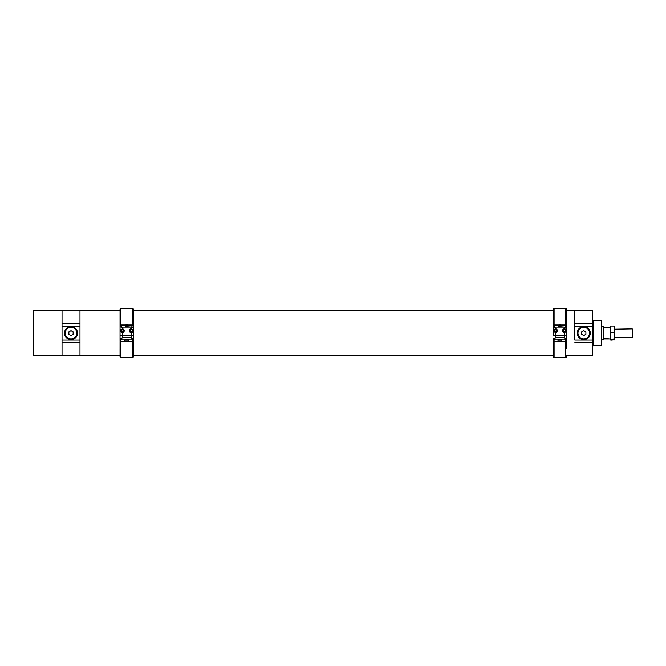 <?xml version="1.0" encoding="UTF-8"?>
<svg xmlns="http://www.w3.org/2000/svg" width="666" height="666" viewBox="0 0 666 666"><rect width="100%" height="100%" fill="white"/><g stroke="black" fill="none" stroke-linecap="round" stroke-linejoin="round"><path stroke-width="1" d="M120.038 310.681L62.03 310.681L62.03 355.569L62.03 310.681L33.3 310.681L33.3 355.569L79.978 355.569L79.978 310.681L79.978 355.569L120.929 355.569M574.8 340.085L574.8 323.501L592.39 323.501L592.39 310.681L574.8 310.681L574.8 340.085M566.666 310.681L574.8 310.681L574.8 323.501M592.39 310.681L592.748 355.211L592.39 340.085L575.158 340.085M592.748 339.727L592.39 326.165L575.158 326.165M590.284 333.125A6.51 6.51 0 0 1 580.519 338.761A6.51 6.51 0 0 1 580.519 327.489A6.51 6.51 0 0 1 590.284 333.125M601.373 320.554L601.731 345.338L601.373 320.554L593.289 320.554L593.289 345.696L592.748 346.228M592.748 326.523L592.748 323.651M79.62 326.165L62.388 326.165M64.494 333.125A6.51 6.51 0 0 0 74.259 338.761A6.51 6.51 0 0 0 74.259 327.489A6.51 6.51 0 0 0 64.494 333.125M79.62 340.085L62.388 340.085M566.666 325.016L566.666 325.566A0.899 0.549 180 0 0 565.767 325.016L560.955 325.016M558.907 325.016L554.095 325.016A0.899 0.549 180 0 0 553.196 325.566L553.196 326.615L553.196 325.016L554.095 325.016L554.095 325.716L557.908 325.716L554.095 325.716L555.444 327.955L553.196 326.615L553.196 335.14L564.418 335.14L564.418 332.709C566.941 331.418 566.941 330.12 564.418 328.821A1.948 1.948 0 0 0 562.47 330.769A1.948 1.948 0 0 0 564.418 332.709M565.767 308.308L566.666 309.207L566.658 325.016L565.767 325.016L565.767 308.308L554.095 308.308L554.095 325.016M553.196 325.016L553.196 309.207L554.095 308.308M564.418 328.821L564.418 327.955L566.666 326.615L566.666 335.14L564.418 335.14M558.907 326.315L558.399 325.424L557.892 325.716L558.791 326.315L565.767 325.716L561.463 325.424L560.947 326.315M555.444 332.709A1.948 1.948 0 0 0 557.384 330.769A1.948 1.948 0 0 0 555.444 328.821L553.496 330.769L555.444 332.709L555.444 335.14M563.394 330.769A1.024 1.024 0 0 0 564.935 331.66A1.024 1.024 0 0 0 564.935 329.878A1.024 1.024 0 0 0 563.394 330.769M566.316 330.369A1.948 1.948 0 0 0 565.201 328.987M553.504 330.977A1.948 1.948 0 0 0 554.045 332.126M565.767 325.016L565.767 325.716A0.899 0.899 0 0 1 566.666 326.615A0.899 0.899 0 0 0 565.767 325.716L564.418 327.955L555.444 327.955L555.444 328.821A1.948 1.948 0 0 0 555.036 328.871M554.095 325.716A0.899 0.899 0 0 0 553.196 326.615A0.899 0.899 0 0 1 554.095 325.716M553.196 348.734L553.196 356.36L553.213 341.408L565.767 341.475L554.095 341.475L554.095 357.692L565.767 357.692L565.767 341.475L566.649 341.408L566.666 340.06L566.666 335.414L565.767 335.406M566.666 348.734L566.649 341.408M553.205 341.408L553.196 338.994M560.988 335.14L558.866 335.14M566.649 341.25L565.767 341.475L565.767 339.918L564.418 337.687L564.418 335.473L566.666 335.448L566.666 340.06M554.095 335.406L553.196 335.414M553.196 335.448L555.444 335.473L555.444 337.687L554.095 339.918L554.095 341.475L553.205 341.25M564.418 335.473L555.444 335.473M561.987 339.918L559.931 339.194L557.875 339.918L554.095 339.918A0.899 0.899 180 0 1 553.196 339.019L555.444 337.687L564.418 337.687L566.666 339.019L565.767 339.918L561.987 339.918L565.767 339.918A0.899 0.899 180 0 0 566.666 339.019M558.907 325.691L560.947 325.691M558.399 325.424L561.971 325.691M556.776 329.895A1.59 1.59 0 0 1 555.527 332.359A1.59 1.59 0 0 1 554.02 330.053A1.59 1.59 0 0 1 556.776 329.895M554.528 330.311L555.386 329.753L556.293 330.211L556.351 331.227L555.494 331.785L554.587 331.327A1.024 1.024 0 0 0 556.351 331.227A1.024 1.024 0 0 0 555.386 329.753A1.024 1.024 0 0 0 554.587 331.327L554.528 330.311L554.587 331.327L555.469 331.776L556.351 331.227L556.293 330.211L555.411 329.762L554.553 330.294M556.676 329.961A1.474 1.474 0 0 0 554.129 330.103A1.474 1.474 0 0 0 555.519 332.242A1.474 1.474 0 0 0 556.676 329.961M561.871 341.017L557.983 341.017L561.871 341.017L561.871 339.127M559.049 324.875L560.814 324.875M133.5 328.463L133.5 325.566A0.899 0.549 180 0 0 132.601 325.016L127.789 325.016M125.749 325.016L120.929 325.016A0.899 0.549 180 0 0 120.038 325.566L120.038 335.14L131.26 335.14L131.26 332.709C133.783 331.418 133.783 330.12 131.26 328.821A1.948 1.948 0 0 0 129.312 330.769A1.948 1.948 0 0 0 131.26 332.709A1.948 1.948 0 0 0 133.2 330.769M132.601 308.308L133.5 309.207L133.5 325.016L132.601 325.016L132.601 308.308L120.929 308.308L120.929 325.716L124.75 325.716L125.624 326.315L132.601 325.716L128.297 325.424L127.789 326.315M120.929 325.016L120.038 325.016L120.038 309.207L120.929 308.308M133.5 325.016L133.5 335.14L131.26 335.14M125.749 326.315L125.241 325.424L120.929 325.716L122.278 327.955L120.038 326.615A0.899 0.899 0 0 1 120.929 325.716A0.899 0.899 0 0 0 120.038 326.615M122.278 332.709A1.948 1.948 0 0 0 124.226 330.769A1.948 1.948 0 0 0 122.278 328.821L120.338 330.769L122.278 332.709L122.278 335.14M133.5 326.615A0.899 0.899 0 0 0 132.601 325.716A0.899 0.899 0 0 1 133.5 326.615L131.26 327.955L132.601 325.016M130.228 330.769A1.024 1.024 0 0 0 131.768 331.66A1.024 1.024 0 0 0 131.768 329.878A1.024 1.024 0 0 0 130.228 330.769M120.663 329.687A1.948 1.948 0 0 0 120.338 330.769M120.038 325.016L120.038 325.566M120.929 357.692L120.038 356.893L120.046 341.408L132.601 341.475L120.929 341.475L120.929 357.692L132.601 357.692L132.601 341.475L133.491 341.408L133.5 340.06L133.5 335.414L132.601 335.406M120.038 348.734L120.038 355.569M553.196 355.569L133.5 355.569L133.5 348.734L133.5 356.36M133.5 348.734L133.491 341.408M120.038 335.448L122.278 335.473L122.278 337.687L120.038 339.019L120.038 340.06L120.038 335.414L120.929 335.406M127.83 335.14L125.707 335.14M133.491 341.25L132.601 341.475L132.601 339.918L131.26 337.687L131.26 335.473L133.5 335.448L133.5 340.06M131.26 335.473L122.278 335.473M124.709 339.918L120.929 339.918L120.038 339.019A0.899 0.899 180 0 0 120.929 339.918L122.278 337.687L131.26 337.687L133.5 339.019L132.601 339.918L128.829 339.918L126.765 339.194L124.709 339.918L120.937 339.918L120.929 341.475L120.046 341.408M120.038 340.06L120.046 341.25M125.749 325.691L127.789 325.691M125.241 325.424L128.813 325.691M123.61 329.895A1.59 1.59 0 0 1 122.369 332.359A1.59 1.59 0 0 1 120.862 330.053A1.59 1.59 0 0 1 123.61 329.895M122.336 331.785L123.193 331.227L123.135 330.211L122.253 329.762L121.395 330.294L122.219 329.753L123.135 330.211L123.193 331.227L122.336 331.785L121.428 331.327A1.024 1.024 0 0 0 123.193 331.227A1.024 1.024 0 0 0 122.219 329.753A1.024 1.024 0 0 0 121.428 331.327L121.37 330.311L121.428 331.327L122.311 331.776M123.51 329.961A1.474 1.474 0 0 0 120.962 330.103A1.474 1.474 0 0 0 122.361 332.242A1.474 1.474 0 0 0 123.51 329.961M128.713 341.017L124.825 341.017L128.713 341.017L128.713 339.127M125.882 324.875L127.656 324.875M601.731 339.86L603.521 339.86L603.521 326.39L601.731 326.39M607.991 338.811L605.477 338.778L607.991 338.811M607.75 338.744L605.935 338.794L607.75 338.744M632.209 328.879L632.7 329.37L632.7 336.879L632.209 337.362L632.209 328.879L614.502 329.195L614.502 326.407L613.902 326.049L614.502 329.195L613.902 339.41L614.502 339.802L610.855 340.201L610.256 339.802L610.855 339.41L610.256 335.872L610.855 326.049L610.256 326.407L610.281 339.876M613.902 326.049L610.855 326.049M613.902 332.334L610.855 332.334M613.902 339.41L610.855 339.41M610.855 340.201L610.256 339.802M614.502 329.195L614.502 339.802L613.902 340.201M603.521 338.977L609.989 338.977L603.521 338.561M610.256 335.872L610.256 329.195M603.521 327.272L609.989 327.272M608.324 338.769L605.361 338.769L608.324 338.769M71.004 339.136A6.011 6.011 0 0 1 64.993 333.125A6.011 6.011 0 0 1 71.004 327.114A6.011 6.011 0 0 1 77.015 333.125A6.011 6.011 0 0 1 71.004 339.136M71.004 338.919A5.794 5.794 0 0 1 65.21 333.125A5.794 5.794 0 0 1 71.004 327.331A5.794 5.794 0 0 1 76.798 333.125A5.794 5.794 0 0 1 71.004 338.919M68.881 334.349L68.881 331.901L71.004 330.677L73.127 331.901L73.127 334.349L71.004 335.572L68.881 334.349M583.774 339.136A6.011 6.011 0 0 1 577.763 333.125A6.011 6.011 0 0 1 583.774 327.114A6.011 6.011 0 0 1 589.785 333.125A6.011 6.011 0 0 1 583.774 339.136M583.774 338.919A5.794 5.794 0 0 1 577.98 333.125A5.794 5.794 0 0 1 583.774 327.331A5.794 5.794 0 0 1 589.568 333.125A5.794 5.794 0 0 1 583.774 338.919M581.651 334.349L581.651 331.901L583.774 330.677L585.897 331.901L585.897 334.349L583.774 335.572L581.651 334.349M592.748 342.59L574.8 342.749M79.978 342.749L62.03 342.749M79.978 323.501L62.03 323.501M131.26 328.821L131.26 327.955L122.278 327.955L122.278 328.821M128.829 339.918L132.601 339.918A0.899 0.899 180 0 0 133.5 339.019M566.666 355.569L592.39 355.569M133.5 310.681L553.196 310.681M601.373 345.696L593.289 345.696M593.289 320.554L592.748 320.021M565.767 357.692L566.666 356.793M554.095 357.692L553.196 356.793L553.196 342.341M557.875 339.918L554.095 339.918L553.196 339.019M557.983 341.017L557.983 339.885M132.601 357.692L133.5 356.793L133.5 341.183M124.825 341.017L124.825 339.885M632.209 337.362L614.502 337.362"/></g></svg>
